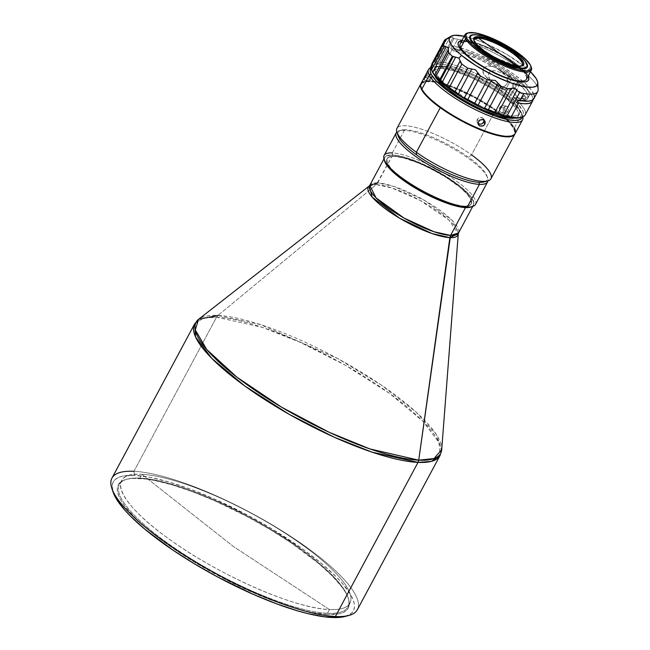 <?xml version="1.0" encoding="UTF-8"?>
<svg xmlns="http://www.w3.org/2000/svg" width="650" height="650" viewBox="0 0 650 650"><rect width="100%" height="100%" fill="white"/><g stroke="black" fill="none" stroke-linecap="round" stroke-linejoin="round"><path stroke-width="0.49" stroke-dasharray="3.25 2.44" d="M141.944 474.362A129.602 32.63 -151.8 0 1 302.729 545.155A129.602 32.63 -151.8 0 1 329.461 609.529L233.293 546.439L141.944 474.362L139.937 478.099L138.889 478.392A130.496 32.858 28.2 0 0 126.295 479.367A130.496 32.858 28.2 0 0 176.743 550.81A130.496 32.858 28.2 0 0 327.697 614.486L327.462 613.267A129.602 32.63 -151.8 0 1 177.531 550.022A129.602 32.63 -151.8 0 1 127.424 479.066A129.602 32.63 -151.8 0 1 139.937 478.099A129.602 32.63 28.2 0 0 119.478 484.437A129.602 32.63 28.2 0 0 191.222 558.846A129.602 32.63 28.2 0 0 327.462 613.267L329.461 609.529A129.602 32.63 -151.8 0 1 193.229 555.108A129.602 32.63 -151.8 0 1 121.485 480.699A129.602 32.63 -151.8 0 1 141.944 474.362A129.602 32.63 -151.8 0 1 278.176 528.783A129.602 32.63 -151.8 0 1 349.928 603.192A129.602 32.63 -151.8 0 1 329.461 609.529L327.462 613.267A129.602 32.63 28.2 0 0 347.921 606.929A129.602 32.63 28.2 0 0 276.177 532.521A129.602 32.63 28.2 0 0 139.937 478.099L141.944 474.362L233.293 546.439L329.461 609.529C294.938 608.749 217.856 574.811 168.675 538.736C117.65 502.58 104.837 471.713 141.944 474.362M345.036 616.484A136.273 34.312 28.2 0 0 292.354 541.872A136.273 34.312 28.2 0 0 134.713 475.378L133.924 471.307A139.23 35.059 -151.8 0 1 294.986 539.248A139.23 35.059 -151.8 0 1 348.814 615.477M357.354 609.708A139.23 35.059 28.2 0 0 280.28 529.774A139.23 35.059 28.2 0 0 133.924 471.307L216.564 317.184A139.23 35.059 -151.8 0 1 362.919 375.651A139.23 35.059 -151.8 0 1 439.993 455.585L438.986 442.536L422.727 421.119L389.602 393.453L345.296 365.202L300.154 342.298L262.397 327.381L216.564 317.184L217.961 315.453L376.309 184.632A50.83 12.797 -151.8 0 1 427.391 204.539A50.83 12.797 -151.8 0 1 458.274 233.764L448.841 219.968L420.217 200.444L391.966 187.996L376.309 184.632L392.624 155.082A50.359 12.683 -151.8 0 1 445.559 176.223A50.359 12.683 -151.8 0 1 473.444 205.14A50.359 12.683 -151.8 0 1 471.559 206.798M384.369 160.249L384.646 157.593L386.636 155.846L392.624 155.082L377.707 182.902L394.29 186.591L424.271 200.265L452.278 220.496L458.526 232.96A50.359 12.683 28.2 0 0 430.649 204.043A50.359 12.683 28.2 0 0 377.707 182.902L376.309 184.632L217.961 315.453L260.715 324.651L337.813 358.621L380.981 384.857L415.967 411.929L436.312 434.46L441.716 449.581A138.759 34.938 28.2 0 0 357.411 369.809A138.759 34.938 28.2 0 0 217.961 315.453A138.759 34.938 28.2 0 0 198.632 319.248M394.477 156.414L394.542 156.284A47.808 12.033 -151.8 0 1 444.795 176.361A47.808 12.033 -151.8 0 1 471.258 203.808A47.808 12.033 -151.8 0 1 463.71 206.148L463.645 206.269A47.808 12.033 28.2 0 0 471.193 203.929A47.808 12.033 28.2 0 0 444.722 176.483A47.808 12.033 28.2 0 0 394.477 156.414A47.808 12.033 28.2 0 0 386.929 158.754A47.808 12.033 28.2 0 0 413.392 186.201A47.808 12.033 28.2 0 0 463.645 206.269L451.62 203.791L440.172 199.737L427.781 194.082L411.621 184.917L398.125 175.191L391.016 168.423L387.189 162.752L386.969 158.673L388.854 157.016L394.542 156.284L406.632 158.641L422.151 164.426L442.747 175.11L457.121 184.836L465.205 191.847L468.902 196.048L471.063 199.68L471.282 203.759L469.398 205.416L463.71 206.148A47.808 12.033 -151.8 0 1 413.457 186.071A47.808 12.033 -151.8 0 1 386.994 158.624A47.808 12.033 -151.8 0 1 394.542 156.284L388.781 157.146L386.904 158.795L386.636 161.322L388.001 164.612L390.951 168.545L398.06 175.321L411.556 185.047L431.884 196.243L451.547 203.921L458.152 205.562L465.904 206.269L469.332 205.538L471.218 203.889L470.998 199.81L467.163 194.139L460.054 187.362L446.558 177.637L430.398 168.472L418.007 162.825L403.138 157.828L394.477 156.414M518.026 66.682A27.406 6.898 28.2 0 0 522.405 65.236A27.406 6.898 28.2 0 1 522.348 65.341A27.406 6.898 28.2 0 1 518.026 66.682L518.139 66.471A27.406 6.898 -151.8 0 1 491.684 56.371A27.406 6.898 -151.8 0 1 474.004 40.731A27.406 6.898 28.2 0 0 474.151 41.259A27.406 6.898 28.2 0 0 492.383 56.777A27.406 6.898 28.2 0 0 518.139 66.471L519.188 66.178L518.139 66.471A27.406 6.898 28.2 0 0 520.78 66.267A27.406 6.898 28.2 0 0 521.308 66.089A27.406 6.898 -151.8 0 1 518.139 66.471L517.026 65.951L518.026 66.682A27.406 6.898 28.2 0 1 489.223 55.177A27.406 6.898 28.2 0 1 474.053 39.439A27.406 6.898 28.2 0 1 474.11 39.341L477.011 45.776L489.027 55.055L518.026 66.682M467.927 32.963A37.619 9.474 -151.8 0 1 501.8 43.631A37.619 9.474 -151.8 0 1 530.798 66.154L525.964 75.164A37.619 9.474 28.2 0 0 499.931 54.251A37.619 9.474 28.2 0 0 466.123 41.836A37.619 9.474 28.2 0 0 460.184 43.672M531.359 67.429A37.619 9.474 28.2 0 0 530.798 66.154L530.433 65.065L530.798 66.154A37.619 9.474 28.2 0 0 501.069 43.249A37.619 9.474 28.2 0 0 467.326 33.093M470.194 40.048A32.589 8.206 28.2 0 0 492.749 58.159A32.589 8.206 28.2 0 0 522.023 68.924A32.589 8.206 28.2 0 0 527.166 67.324A32.589 8.206 28.2 0 0 527.231 67.202A32.589 8.206 28.2 0 1 522.023 68.924L522.023 68.924A32.589 8.206 28.2 0 1 492.749 58.159A32.589 8.206 28.2 0 1 470.194 40.048L470.194 40.048A32.589 8.206 28.2 0 1 469.804 36.408A32.589 8.206 28.2 0 0 469.731 36.53A32.589 8.206 28.2 0 0 470.194 40.048M527.044 64.537A32.589 8.206 28.2 0 0 526.703 63.806L526.703 63.806A32.589 8.206 28.2 0 0 504.148 45.695A32.589 8.206 28.2 0 0 474.874 34.938L475.573 34.742L474.874 34.938A32.589 8.206 28.2 0 0 471.729 35.181L472.485 34.978M526.939 64.171L527.191 64.919A32.589 8.206 28.2 0 0 526.703 63.806A32.589 8.206 28.2 0 0 504.148 45.695A32.589 8.206 28.2 0 0 474.874 34.938A32.589 8.206 28.2 0 0 472.119 35.084M430.991 68.226A51.837 13.057 -151.8 0 1 433.721 66.714A51.837 13.057 -151.8 0 1 480.212 80.706A51.837 13.057 -151.8 0 1 521.178 112.263L521.779 114.067A53.324 13.422 28.2 0 0 479.651 81.608A53.324 13.422 28.2 0 0 431.827 67.218A53.324 13.422 28.2 0 0 430.828 67.551A53.324 13.422 -151.8 0 1 478.254 80.884A53.324 13.422 -151.8 0 1 521.779 114.067L514.329 127.969A53.324 13.422 28.2 0 0 465.961 92.389A53.324 13.422 28.2 0 0 421.111 83.33M483.998 119.519L483.332 118.422L484.136 120.819L483.998 119.519L482.235 117.666L479.456 117.617L478.205 118.332L477.311 119.429L478.4 121.493L477.311 119.429L476.905 120.746L478.359 124.605M507.626 112.279L508.584 109.631L508.251 107.632L507.065 106.372L505.416 106.275L503.514 107.949L503.165 111.418L505.123 113.474L507.626 112.279M426.497 76.334L427.708 73.596L427.627 72.971L426.977 73.458L423.922 79.373L426.497 76.334M423.849 79.292L426.847 75.709L431.551 78.487L428.537 82.071L429.609 79.536L424.905 76.757L429.609 79.536L432.413 75.831L431.551 78.487L426.847 75.709L427.716 73.06L426.335 74.336M432.152 75.782L432.291 76.797L431.194 79.113L428.537 82.071L430.674 77.667L432.413 75.831M504.351 106.884L503.514 107.949L499.915 107.234L501.816 105.56L503.937 105.974L504.977 108.217L504.392 110.979L507.999 111.694L508.584 108.924L507.536 106.681L506.537 106.202L504.351 106.884M506.545 106.202L502.954 105.495L504.343 106.397L504.985 108.916L504.392 110.979L502.588 112.678L501.516 112.759L499.809 111.329L499.444 108.591L499.915 107.234L503.514 107.949L503.019 110.744L503.409 112.044L505.123 113.474L506.188 113.392L507.999 111.694L504.392 110.979L503.1 112.426L501.524 112.759L499.566 110.703L499.915 107.234L501.264 105.804L502.938 105.495M421.078 87.271A53.324 13.422 -151.8 0 1 459.761 89.554A53.324 13.422 -151.8 0 1 514.329 127.969L513.549 128.253A52.731 13.276 28.2 0 0 503.913 117.293A52.731 13.276 28.2 0 0 440.984 83.549A52.731 13.276 28.2 0 0 421.33 88.018M420.981 83.582A53.324 13.422 -151.8 0 1 495.406 110.354L471.534 154.871A53.324 13.422 28.2 0 0 396.963 128.351M470.421 207.098A50.359 12.683 28.2 0 0 450.954 179.53A50.359 12.683 28.2 0 0 392.689 154.952L392.299 152.921A51.837 13.057 -151.8 0 1 452.27 178.214A51.837 13.057 -151.8 0 1 472.314 206.602M475.491 204.449A51.837 13.057 28.2 0 0 446.794 174.688A51.837 13.057 28.2 0 0 392.299 152.921L404.422 130.309A51.837 13.057 -151.8 0 1 457.259 151.06A51.837 13.057 -151.8 0 1 487.955 180.879A51.837 13.057 28.2 0 0 487.646 178.002A51.837 13.057 28.2 0 0 453.148 148.639A51.837 13.057 28.2 0 0 404.422 130.309L406.177 129.813A50.359 12.683 -151.8 0 1 468.65 157.324A50.359 12.683 -151.8 0 1 487.021 176.15A50.359 12.683 -151.8 0 1 485.526 181.317A50.359 12.683 28.2 0 0 468.65 157.324A50.359 12.683 28.2 0 0 406.177 129.813A50.359 12.683 28.2 0 0 398.19 136.004M396.939 132.299A53.324 13.422 -151.8 0 1 419.599 128.578A53.324 13.422 -151.8 0 1 471.534 154.871L468.65 157.324L471.534 154.871L495.406 110.354A53.324 13.422 -151.8 0 1 514.946 133.973M525.119 115.026A53.324 13.422 28.2 0 0 513.037 96.826L520.488 82.932L516.969 82.282L524.737 89.968L528.019 96.054L527.832 98.264L526.435 99.824L522.08 100.872A47.808 12.033 28.2 0 0 527.711 98.524A47.808 12.033 28.2 0 0 516.969 82.282L514.15 87.539L521.739 93.803L522.852 96.744L522.072 98.548L521.081 100.051L520 99.718L512.2 91.171L508.836 97.443A47.808 12.033 -151.8 0 1 519.586 113.685A47.808 12.033 -151.8 0 1 512.038 116.017L499.939 113.669L484.421 107.884L467.846 99.539L449.451 87.474L441.374 80.454L436.394 74.36L434.956 69.704L436.036 67.608L437.174 66.893L442.861 66.162L441.642 68.437L453.741 70.785L473.403 78.463L493.732 89.659L504.229 96.988L512.306 104L517.286 110.094L518.651 113.384L518.391 115.911L517.644 116.846L514.654 118.105A47.808 12.033 28.2 0 0 518.359 115.952A47.808 12.033 28.2 0 0 491.896 88.506A47.808 12.033 28.2 0 0 441.642 68.437L442.861 66.162A47.808 12.033 -151.8 0 1 507 95.932L509.714 90.87L503.279 86.621L501.865 89.261A47.808 12.033 28.2 0 0 498.761 87.141L495.073 84.541L490.043 79.674L488.475 76.513L488.776 73.117L491.416 70.996L494.853 70.663L501.402 72.735L505.269 75.018A47.808 12.033 -151.8 0 1 508.365 77.131L506.951 79.771L512.956 84.833L515.125 80.771A47.808 12.033 28.2 0 0 454.114 51.309L455.463 48.782A47.808 12.033 -151.8 0 1 504.879 69.989A47.808 12.033 -151.8 0 1 529.067 95.997A47.808 12.033 -151.8 0 1 521.519 98.337L520.309 100.587L521.519 98.337A47.808 12.033 -151.8 0 1 514.621 97.329L513.264 99.856A47.808 12.033 28.2 0 0 517.774 100.653L513.264 99.856L516.693 102.668L513.264 99.856L514.621 97.329L518.05 100.141L514.621 97.329L521.519 98.337L525.549 98.109L528.986 96.143L529.409 93.803L528.328 90.732L525.769 87.051L521.828 82.883L513.638 76.042L499.541 66.69L479.676 56.485L464.726 50.911L455.463 48.782L452.043 45.971L450.686 48.498A53.324 13.422 -151.8 0 1 452.522 48.807L445.071 62.701A53.324 13.422 28.2 0 0 441.334 62.156L453.927 38.659A53.324 13.422 -151.8 0 1 457.673 39.203L453.879 46.28A53.324 13.422 28.2 0 0 452.043 45.971L450.686 48.498L454.114 51.309L455.463 48.782L452.043 45.971A53.324 13.422 28.2 0 1 453.879 46.28L457.673 39.203A53.324 13.422 -151.8 0 1 524.729 72.572A53.324 13.422 -151.8 0 1 537.721 91.528M520.837 117.455A51.837 13.057 28.2 0 0 511.412 97.914L508.836 97.443L516.604 105.129L518.846 108.42L519.886 111.215L519.707 113.425L518.302 114.985L515.718 115.862L512.038 116.017L511.119 117.723L512.038 116.017A47.808 12.033 -151.8 0 1 461.784 95.948A47.808 12.033 -151.8 0 1 435.321 68.502A47.808 12.033 -151.8 0 1 442.861 66.162L456.308 68.916L473.598 75.709L491.579 85.296L507 95.932L509.576 96.403A51.837 13.057 28.2 0 0 437.856 64.041L439.4 63.066L452.969 37.773L452.302 37.099L446.924 38.943A53.324 13.422 28.2 0 0 445.218 39.642M526.5 79.227A37.619 9.474 28.2 0 0 525.964 75.164A37.619 9.474 28.2 0 0 499.931 54.251A37.619 9.474 28.2 0 0 466.123 41.836L464.652 40.722A39.683 9.994 -151.8 0 1 518.668 66.064L518.668 66.064A39.683 9.994 -151.8 0 1 528.019 76.391A39.683 9.994 28.2 0 0 518.668 66.064A39.683 9.994 28.2 0 0 464.652 40.722A39.683 9.994 28.2 0 0 461.703 40.836A39.683 9.994 -151.8 0 1 464.652 40.722L466.123 41.836A37.619 9.474 28.2 0 0 463.864 41.876M468.057 56.769A39.683 9.994 -151.8 0 1 458.331 45.508A39.683 9.994 28.2 0 0 458.364 45.597A39.683 9.994 28.2 0 0 468.057 56.769A39.683 9.994 28.2 0 0 522.072 82.111A39.683 9.994 -151.8 0 1 468.057 56.769L468.057 56.769M521.966 82.038L522.072 82.111A39.683 9.994 28.2 0 0 525.899 81.811A39.683 9.994 28.2 0 0 526.004 81.786A39.683 9.994 -151.8 0 1 522.072 82.111L521.966 82.038M524.582 99.604L522.072 98.548L521.081 100.051L521.389 100.888L525.387 99.028C526.24 96.265 525.395 95.509 522.852 96.744L522.072 98.548L524.582 99.604M534.349 97.004L533.934 98.589A53.324 13.422 28.2 0 0 508.276 70.452A53.324 13.422 28.2 0 0 453.879 46.28L465.173 49.254L478.343 54.316L501.337 66.121L513.833 74.238L524.014 82.282L530.993 89.554L534.186 95.444M538.143 89.464A53.324 13.422 28.2 0 0 524.729 72.572L525.257 67.121L506.919 54.462L485.396 43.412L473.07 38.675L464.181 36.221A49.904 12.561 -151.8 0 1 525.257 67.121L524.729 72.572A53.324 13.422 28.2 0 0 457.673 39.203A53.324 13.422 28.2 0 0 453.927 38.659L441.334 62.156A53.324 13.422 -151.8 0 1 445.071 62.701A53.324 13.422 -151.8 0 1 511.201 95.314A53.324 13.422 28.2 0 0 445.071 62.701L452.522 48.807A53.324 13.422 -151.8 0 1 518.651 81.421L511.201 95.314L509.576 96.403L491.952 84.305L471.421 73.564L452.108 66.332L444.137 64.513L437.856 64.041L439.4 63.066L447.956 47.125L452.969 37.773L452.302 37.099L449.629 37.903L436.069 63.204L437.856 64.041A51.837 13.057 28.2 0 0 431.584 66.983L431.722 65.244L444.007 42.339L431.722 65.016L431.584 66.983A51.837 13.057 28.2 0 0 431.73 70.428M511.964 77.797A53.324 13.422 28.2 0 0 497.014 68.242L493.618 66.666L488.069 65.926L484.64 67.332L483.478 68.762L482.95 70.501L483.714 74.051L487.394 78.276L490.514 80.373A53.324 13.422 -151.8 0 1 505.456 89.919L511.964 77.797L508.365 77.131A47.808 12.033 28.2 0 0 505.269 75.018L497.014 68.242L511.964 77.797L505.456 89.919L490.514 80.373L498.761 87.141A47.808 12.033 -151.8 0 1 501.865 89.261L505.456 89.919L501.865 89.261L503.279 86.621A4.144 2.478 129.4 0 0 507.032 83.671A4.144 2.478 129.4 0 0 507.081 79.869A4.144 2.478 129.4 0 0 506.951 79.771L512.956 84.833A4.144 2.478 -50.6 0 1 509.714 90.87L503.279 86.621L505.383 85.621L507.089 83.558L507.699 81.299L506.951 79.771L508.365 77.131L511.964 77.797M519.967 117.731L522.966 115.871L523.453 112.808L522.819 110.849L517.522 103.594L511.412 97.914L513.037 96.826L520.488 82.932A53.324 13.422 -151.8 0 1 532.984 99.718L532.358 96.525L529.994 92.552L520.488 82.932L516.969 82.282L514.15 87.539L520.796 92.682L522.852 96.744A3.039 1.812 -50.6 0 1 525.379 96.322A3.039 1.812 -50.6 0 1 525.387 99.028A3.039 1.812 -50.6 0 1 521.528 101.018A3.039 1.812 -50.6 0 1 521.389 100.888A3.039 1.812 -50.6 0 1 521.081 100.051L519.009 98.914L512.2 91.171A3.039 1.812 129.4 0 0 514.15 87.539L513.727 89.456L512.2 91.171L508.836 97.443L511.412 97.914L513.037 96.826A53.324 13.422 -151.8 0 1 521.852 117.236M453.091 38.358L452.969 37.773L453.927 38.659L453.091 38.358M528.279 76.416L526.362 73.344L518.846 65.942A39.845 10.034 -151.8 0 1 528.158 76.147M432.136 63.464L444.738 39.967L432.136 63.464A53.324 13.422 -151.8 0 1 434.322 62.441A53.324 13.422 28.2 0 0 432.136 63.464M446.924 38.943L434.322 62.441L446.924 38.943M448.021 38.561L449.629 37.903L436.069 63.204L434.322 62.441L437.856 64.041L435.516 64.309L432.364 65.788L431.348 68.469L431.73 70.419M431.364 67.202L430.796 66.771L444.632 41.681L431.064 66.983L431.584 66.983M530.497 71.776A49.904 12.561 -151.8 0 0 525.257 67.121L530.676 71.963M518.846 65.942L513.533 61.896L500.841 53.893L487.012 47.011L474.167 42.307L468.739 41.007L461.841 40.584A39.845 10.034 -151.8 0 1 518.846 65.942M440.253 62.335L439.4 63.066L441.334 62.156L440.253 62.335M525.379 96.322L519.683 91.65M520 99.718L519.009 98.914M509.714 90.87L512.598 88.083L512.956 84.833L515.125 80.771L518.651 81.421L511.201 95.314L509.576 96.403L507 95.932L509.714 90.87M454.114 51.309L450.686 48.498A53.324 13.422 -151.8 0 1 452.522 48.807L467.748 53.146L485.591 60.84L503.433 70.752L518.651 81.421L515.125 80.771L496.836 68.429L479.96 59.743L463.978 53.617L454.114 51.309M505.269 75.018L497.014 68.242L493.618 66.666L489.954 65.877C486.761 65.78 484.599 66.739 483.478 68.762C482.438 70.785 482.852 73.076 484.721 75.627L498.761 87.141L493.919 83.631L490.043 79.674L488.296 75.359L488.776 73.117L490.36 71.484L494.853 70.663L501.402 72.735L505.269 75.018M493.919 83.631L487.394 78.276M441.642 68.437A47.808 12.033 28.2 0 0 434.102 70.777A47.808 12.033 28.2 0 0 434.354 75.051L433.737 71.979L434.817 69.883L437.491 68.681L441.642 68.437M397.832 134.298A50.359 12.683 -151.8 0 1 401.31 130.187A50.359 12.683 -151.8 0 1 406.177 129.813L404.422 130.309A51.837 13.057 28.2 0 0 399.417 130.691A51.837 13.057 28.2 0 0 396.849 132.031A51.837 13.057 -151.8 0 1 404.422 130.309L392.299 152.921A51.837 13.057 28.2 0 0 384.118 155.456M392.299 152.921L392.689 154.952A50.359 12.683 28.2 0 0 384.711 161.143M469.942 207.212L472.753 205.952L473.891 203.743L473.809 202.304L471.023 196.844L467.131 192.416L458.616 185.031L451.474 179.879L434.923 169.934L417.487 161.704L409.273 158.641L398.474 155.699L392.689 154.952L386.701 155.724L385.499 156.479L384.361 158.689L384.946 161.761M490.953 178.75A53.324 13.422 28.2 0 0 471.534 154.871M420.81 83.882L422.914 82.038L426.741 81.226L432.144 81.486L438.921 82.802L455.504 88.376L473.972 97.086L491.497 107.616L505.416 118.365L510.339 123.305L513.622 127.692L515.149 131.365L514.849 134.176M511.087 136.126L514.061 134.331L514.702 131.731L513.549 128.253L508.552 121.704L500.045 114.067L492.773 108.688L475.686 98.183L452.961 87.539L440.692 83.468L433.753 81.965L428.122 81.502L422.589 82.786L421.054 84.914L421.33 88.01M511.071 136.134A52.731 13.276 28.2 0 0 513.549 128.253L514.329 127.969L521.779 114.067A53.324 13.422 -151.8 0 1 522.86 116.903A53.324 13.422 28.2 0 0 522.576 115.879A53.324 13.422 28.2 0 0 521.779 114.067L521.178 112.263A51.837 13.057 -151.8 0 1 521.95 114.026A51.837 13.057 -151.8 0 1 522.202 117.138L522.316 115.684L521.178 112.263L518.31 108.119L513.825 103.415L500.752 93.031L483.949 82.704L465.969 73.994L449.548 68.234L442.731 66.755L437.19 66.3L433.16 66.885L430.779 68.494M501.516 112.759L505.123 113.474M515.092 133.721A53.324 13.422 28.2 0 0 514.329 127.969M483.332 118.422L480.878 117.39L478.205 118.332L476.905 120.746L478.01 123.468M477.067 122.078L478.254 123.662M525.038 60.954L522.218 57.988L514.004 51.464L503.433 44.972L486.744 37.416L476.352 34.791A32.589 8.206 -151.8 0 1 524.948 60.848M525.964 75.164L530.798 66.154A37.619 9.474 -151.8 0 1 531.139 66.853M384.337 160.03A50.359 12.683 -151.8 0 1 384.678 157.544A50.359 12.683 -151.8 0 1 392.624 155.082L401.757 156.577L417.422 161.834L434.85 170.064L451.409 180.009L461.711 187.688L470.957 196.966L473.744 202.434L473.468 205.091L471.486 206.838M377.707 182.902A50.359 12.683 28.2 0 0 369.761 185.364M369.224 186.014L376.309 184.632A50.83 12.797 -151.8 0 0 369.224 186.014M217.961 315.453L216.564 317.184L203.287 318.183L194.586 323.993A139.23 35.059 -151.8 0 1 216.564 317.184L133.924 471.307A139.23 35.059 28.2 0 0 111.946 478.116M133.924 471.307L134.713 475.378A136.273 34.312 28.2 0 0 113.116 492.131M345.077 616.468L351.341 613.381L353.462 610.699L354.421 607.401L354.209 603.509L352.836 599.072L350.317 594.124L341.924 582.912L336.131 576.753L321.652 563.615L303.769 549.811L272.123 529.043L248.974 515.913L213.419 498.574L190.482 489.231L169.187 482.081L150.353 477.401L134.713 475.378L122.858 476.084L118.495 477.457L115.245 479.497L113.133 482.178L112.174 485.485L113.1 492.082M327.697 614.486L312.715 612.552L304.046 610.618L274.292 601.226L252.322 592.272L229.629 581.563L196.113 563.103L175.386 549.892L156.877 536.559L141.31 523.599L134.818 517.416L124.735 505.952L121.233 500.776L118.82 496.039L117.504 491.79L117.309 488.069L118.227 484.9L120.25 482.332L123.362 480.382L127.538 479.066L132.73 478.4L145.957 479.034L153.871 480.326L171.901 484.811L192.294 491.652L214.264 500.606L248.316 517.213L270.473 529.774L291.208 542.986L317.907 562.884L331.776 575.461L341.859 586.934L345.353 592.109L347.766 596.838L349.082 601.087L349.286 604.817L348.368 607.977L346.336 610.545L343.224 612.495L339.048 613.811L327.697 614.486A130.496 32.858 28.2 0 0 348.376 598.447A130.496 32.858 28.2 0 0 261.536 524.534A130.496 32.858 28.2 0 0 138.889 478.392L139.937 478.099A129.602 32.63 -151.8 0 1 261.747 523.924A129.602 32.63 -151.8 0 1 348.002 597.334A129.602 32.63 -151.8 0 1 327.462 613.267L327.697 614.486M127.424 479.066L126.295 479.367M472.721 206.481L473.444 205.14M121.485 480.699L119.478 484.437M474.151 41.259L473.769 40.146M431.827 67.218L433.721 66.714M484.9 121.144L483.811 119.08M427.659 72.987L432.348 75.757M487.646 178.002L487.021 176.15M518.359 115.952L519.586 113.685M527.711 98.524L529.067 95.997M431.551 67.064L445.989 40.137M507.081 79.869L507.837 80.486M519.512 99.361L521.365 100.888M434.102 70.777L435.321 68.502M399.417 130.691L401.31 130.187M423.889 79.357L428.577 82.136M522.576 115.879L521.95 114.026M520.78 66.267L521.918 65.967M349.928 603.192L347.921 606.929M383.955 158.884L384.678 157.544M348.002 597.334L348.376 598.447"/><path stroke-width="0.97" d="M217.961 315.453L198.632 319.248L194.586 323.993L195.593 337.041L211.859 358.459L244.985 386.124L289.283 414.375L334.425 437.279L372.182 452.197L418.015 462.394L418.73 460.176L369.826 448.906L329.168 432.291L281.434 407.095L236.876 377.138L206.741 349.529L195.26 329.883L198.632 319.248A138.759 34.938 28.2 0 0 266.598 397.954A138.759 34.938 28.2 0 0 418.73 460.176L418.015 462.394A139.23 35.059 -151.8 0 1 271.659 403.926A139.23 35.059 -151.8 0 1 194.586 323.993L111.946 478.116A139.23 35.059 28.2 0 0 189.02 558.058A139.23 35.059 28.2 0 0 335.376 616.517L331.874 617.5A136.273 34.312 28.2 0 0 345.036 616.484L348.814 615.477A139.23 35.059 -151.8 0 1 335.376 616.517A139.23 35.059 28.2 0 0 357.354 609.708L439.993 455.585A139.23 35.059 -151.8 0 1 418.015 462.394L335.376 616.517L418.015 462.394L431.299 461.394L439.993 455.585L441.716 449.581L434.029 458.543L418.73 460.176A138.759 34.938 28.2 0 0 441.716 449.581L458.274 233.764A50.83 12.797 -151.8 0 1 449.857 237.64L418.73 460.176L450.572 235.422A50.359 12.683 28.2 0 0 458.526 232.96L472.721 206.481M465.489 207.602L450.572 235.422L465.489 207.602L452.749 205.124L440.7 200.85L427.643 194.894L414.708 187.769L403.016 180.099L393.559 172.526L387.164 165.718L384.337 160.03A50.359 12.683 -151.8 0 0 416.504 188.833A50.359 12.683 -151.8 0 0 465.489 207.602A50.359 12.683 -151.8 0 0 471.559 206.798L465.489 207.602M522.405 65.236A27.406 6.898 28.2 0 0 506.984 49.489A27.406 6.898 28.2 0 0 478.376 38.098L517.026 65.951L478.376 38.098A27.406 6.898 28.2 0 0 474.11 39.341L478.376 38.098A27.406 6.898 28.2 0 1 506.984 49.489A27.406 6.898 28.2 0 1 522.405 65.236M465.018 34.653L460.184 43.672A37.619 9.474 28.2 0 0 460.728 47.734L465.562 38.716A37.619 9.474 -151.8 0 1 465.018 34.653A37.619 9.474 -151.8 0 1 467.927 32.963M468.463 32.792L467.326 33.093A37.619 9.474 28.2 0 0 465.562 38.716L466.741 38.285A36.733 9.246 -151.8 0 1 468.463 32.792A36.733 9.246 -151.8 0 1 501.402 42.705A36.733 9.246 -151.8 0 1 530.433 65.065L531.237 67.486L530.79 69.298L529.108 70.436L526.248 70.85L517.489 69.485L499.501 62.522L481.203 51.911L471.941 44.558L466.741 38.285L465.928 35.864L466.375 34.052L468.065 32.914L474.841 32.825L485.241 35.604L497.664 40.828L515.962 51.439L525.224 58.792L530.433 65.065A36.733 9.246 -151.8 0 1 530.977 66.316A36.733 9.246 -151.8 0 1 504.327 64.748A36.733 9.246 -151.8 0 1 466.741 38.285L465.562 38.716A37.619 9.474 28.2 0 0 504.059 65.821A37.619 9.474 28.2 0 0 531.359 67.429L530.977 66.316M526.833 63.554A32.589 8.206 -151.8 0 1 527.304 67.072A32.589 8.206 -151.8 0 1 499.891 61.539A32.589 8.206 -151.8 0 1 470.332 39.796A32.589 8.206 -151.8 0 1 469.869 36.278A32.589 8.206 -151.8 0 1 476.352 34.791L471.51 35.035L470.015 36.042L469.617 37.651L470.332 39.796L472.136 42.396L478.676 48.563L493.732 58.378L510.421 65.934L515.352 67.47L523.12 68.689L525.655 68.315L527.158 67.308L527.548 65.707L524.948 60.848A32.589 8.206 -151.8 0 1 526.833 63.554M526.939 64.171A31.996 8.052 -151.8 0 1 521.869 68.104A31.996 8.052 -151.8 0 1 484.851 52.496A31.996 8.052 -151.8 0 1 472.485 34.978A31.996 8.052 -151.8 0 1 475.573 34.742A31.996 8.052 -151.8 0 1 505.643 46.053A31.996 8.052 -151.8 0 1 526.939 64.171L527.191 64.919A32.589 8.206 28.2 0 1 527.231 67.202A32.589 8.206 28.2 0 0 527.044 64.537M474.004 40.731A27.406 6.898 -151.8 0 1 474.167 39.236A27.406 6.898 -151.8 0 1 478.489 37.895A27.406 6.898 28.2 0 0 474.004 40.731M478.254 36.668L478.489 37.895L478.254 36.668L474.216 37.521L473.574 38.764L473.899 40.495L477.368 45.126L484.087 50.724L493.033 56.42L502.848 61.36L512.029 64.781L519.188 66.178A28.291 7.126 -151.8 0 1 492.594 56.176A28.291 7.126 -151.8 0 1 473.769 40.146A28.291 7.126 -151.8 0 1 478.254 36.668A28.291 7.126 -151.8 0 1 510.981 50.472A28.291 7.126 -151.8 0 1 521.918 65.967A28.291 7.126 -151.8 0 1 519.188 66.178L523.226 65.317L523.867 64.082L523.534 62.351L520.073 57.712L513.354 52.122L504.408 46.426L494.593 41.486L485.412 38.058L478.254 36.668M521.869 68.104L521.974 68.656L521.869 68.104L513.768 66.536L503.384 62.66L487.004 53.901L474.573 44.306L470.657 39.065L470.283 37.107L471.006 35.709L472.794 34.905L475.573 34.742L483.665 36.311L499.622 42.811L510.437 48.945L519.464 55.453L525.338 61.352L527.158 65.731L526.435 67.137L524.648 67.941L521.869 68.104M429.325 75.189L431.283 74.466A51.837 13.057 -151.8 0 1 430.991 68.226L430.146 71.045L431.283 74.466L429.325 75.189A53.324 13.422 -151.8 0 1 428.561 69.428A53.324 13.422 -151.8 0 1 430.828 67.551A53.324 13.422 28.2 0 0 429.325 75.189L421.874 89.082L429.325 75.189A53.324 13.422 28.2 0 0 482.511 112.994A53.324 13.422 28.2 0 0 522.86 116.903A53.324 13.422 -151.8 0 1 522.543 119.827A53.324 13.422 -151.8 0 1 477.693 110.768A53.324 13.422 -151.8 0 1 429.325 75.189M484.136 120.153L483.34 122.72L481.601 123.987L479.513 124.191L477.75 123.224L480.204 124.256L481.601 123.987L483.73 122.127L484.827 124.191L483.933 125.304L482.698 126.059L479.944 126.051L478.839 125.287L478.002 122.809L479.895 119.982L483.332 119.73L484.429 120.486L485.233 122.224L484.827 124.191L483.348 125.734L479.944 126.051L478.441 124.751L478.002 122.809L479.302 120.396L481.975 119.446L483.332 119.73L485.095 121.591L484.827 124.191L483.73 122.127L483.998 119.519M428.561 69.428L421.111 83.33A53.324 13.422 28.2 0 0 421.874 89.082A53.324 13.422 -151.8 0 1 421.078 87.271L421.33 88.018A52.731 13.276 28.2 0 0 422.118 89.806L427.115 96.354L439.116 106.673L451.108 114.733L464.547 122.306L478.27 128.732L491.091 133.469L504.904 136.459L511.639 135.964M426.335 74.336L424.076 79.324M420.834 83.834L396.963 128.351A53.324 13.422 28.2 0 0 416.382 152.23L440.253 107.713A53.324 13.422 -151.8 0 1 420.834 83.834A53.324 13.422 -151.8 0 1 420.981 83.582L420.517 86.702L423.467 92.487L430.243 99.694L440.253 107.713L416.382 152.23A53.324 13.422 -151.8 0 1 396.939 132.299L398.19 136.004A50.359 12.683 28.2 0 0 416.561 154.83L416.382 152.23L416.561 154.83A50.359 12.683 28.2 0 0 479.042 182.333L479.432 184.373L467.309 206.984L465.562 207.48A50.359 12.683 28.2 0 0 470.421 207.098L465.562 207.48L467.309 206.984A51.837 13.057 28.2 0 0 475.491 204.449L487.614 181.838A51.837 13.057 -151.8 0 1 479.432 184.373A51.837 13.057 28.2 0 0 487.955 180.879A51.837 13.057 -151.8 0 1 487.614 181.838M470.421 207.098L472.314 206.602A51.837 13.057 -151.8 0 1 467.309 206.984L479.432 184.373L479.042 182.333A50.359 12.683 28.2 0 0 483.901 181.959A50.359 12.683 28.2 0 0 485.526 181.317A50.359 12.683 -151.8 0 1 479.042 182.333A50.359 12.683 -151.8 0 1 416.561 154.83A50.359 12.683 -151.8 0 1 397.832 134.298M434.354 75.051A47.808 12.033 28.2 0 0 466.814 101.92A47.808 12.033 28.2 0 0 510.819 118.292L511.119 117.723L510.819 118.292A47.808 12.033 28.2 0 0 514.654 118.105M520.163 100.864A47.808 12.033 28.2 0 0 522.08 100.872L520.163 100.864A47.808 12.033 28.2 0 1 517.774 100.653L520.163 100.864M463.864 41.876A37.619 9.474 28.2 0 0 460.728 47.734A37.619 9.474 28.2 0 0 486.761 68.648A37.619 9.474 28.2 0 0 520.561 81.071L521.966 82.038L520.561 81.071A37.619 9.474 28.2 0 0 525.964 75.164M458.331 45.508A39.683 9.994 -151.8 0 1 461.703 40.836A39.683 9.994 28.2 0 0 458.331 45.508M534.056 98.337L532.114 100.271L528.434 101.181L519.992 100.531A53.324 13.422 28.2 0 1 518.05 100.141L516.693 102.668A53.324 13.422 -151.8 0 0 518.635 103.058L511.184 116.959L518.635 103.058L524.534 103.756L528.994 103.415L531.846 102.058L532.984 99.734A53.324 13.422 -151.8 0 1 532.569 101.132A53.324 13.422 -151.8 0 1 518.635 103.058A53.324 13.422 -151.8 0 1 516.693 102.668L518.05 100.141A53.324 13.422 28.2 0 0 519.992 100.531A53.324 13.422 28.2 0 0 533.926 98.605L537.721 91.528A53.324 13.422 -151.8 0 1 523.778 93.462L519.992 100.531L523.778 93.462A53.324 13.422 28.2 0 0 538.143 89.464L537.81 82.924A49.904 12.561 -151.8 0 1 510.469 82.721A49.904 12.561 -151.8 0 1 461.614 55.429A49.904 12.561 -151.8 0 1 450.848 36.303A49.904 12.561 -151.8 0 1 464.181 36.221L454.602 35.287L451.157 36.132L449.337 37.944L449.215 40.649L450.791 44.151L456.194 50.594L461.614 55.429L458.843 58.069L461.614 55.429L475.873 65.593L492.814 75.099L509.836 82.493L524.371 86.661L532.277 87.271L535.714 86.426L537.534 84.606L537.656 81.9L536.079 78.398L530.497 71.776A49.904 12.561 -151.8 0 1 537.81 82.924M450.848 36.303L445.218 39.642A53.324 13.422 28.2 0 0 444.738 39.967L446.03 40.04L443.349 43.623A53.324 13.422 28.2 0 0 444.161 46.215L448.362 47.491L448.167 51.342L448.663 52.553A53.324 13.422 28.2 0 0 452.311 56.233L458.843 58.069L460.184 60.913L446.623 86.214L449.256 87.563A53.324 13.422 28.2 0 0 455.065 91.642L458.169 94.323L471.729 69.022L475.524 69.786L477.823 72.767L464.262 98.061L467.854 99.499A53.324 13.422 28.2 0 0 474.736 103.212L477.929 105.446L491.497 80.145L495.276 80.446L497.997 83.2L484.429 108.493L488.378 109.622A53.324 13.422 28.2 0 0 495.04 112.271L497.664 113.758L511.233 88.465L514.394 88.051L516.921 90.261L503.36 115.554L499.939 114.993A51.837 13.057 28.2 0 0 519.959 117.739L521.852 117.236A53.324 13.422 -151.8 0 1 511.184 116.959A53.324 13.422 28.2 0 0 525.119 115.026L532.569 101.132M526.004 81.786A39.683 9.994 28.2 0 0 528.019 76.391A39.683 9.994 -151.8 0 1 526.004 81.786M528.158 76.147A39.845 10.034 -151.8 0 1 526.11 81.754A39.845 10.034 -151.8 0 1 468.032 56.607L479.416 64.724L492.936 72.312L499.858 75.538L512.704 80.251L522.616 82.071L525.98 81.786L528.084 80.722L528.864 78.91L528.158 76.147M431.104 68.575L431.73 70.428A51.837 13.057 28.2 0 0 433.907 74.441A51.837 13.057 28.2 0 0 444.397 85.02L442.073 82.485L455.642 57.184L453.107 56.761L440.416 80.438L442.073 82.485L455.642 57.184L458.843 58.069L460.184 60.913L446.623 86.214L445.551 85.8L440.416 80.438L453.107 56.761L452.311 56.233A53.324 13.422 -151.8 0 1 448.663 52.553L436.061 76.05A53.324 13.422 28.2 0 0 439.717 79.731L452.311 56.233L439.717 79.731L440.416 80.438L439.717 79.731A53.324 13.422 -151.8 0 1 436.061 76.05L448.663 52.553L448.378 49.863L434.817 75.156L433.907 74.441L432.673 72.142L446.241 46.841L444.161 46.215A53.324 13.422 -151.8 0 1 443.349 43.623L430.755 67.121A53.324 13.422 28.2 0 0 431.559 69.712L444.161 46.215L431.559 69.712L432.673 72.142L446.241 46.841L448.362 47.491L448.378 49.863L434.817 75.156L436.061 76.05L433.907 74.441L431.559 69.712A53.324 13.422 -151.8 0 1 431.104 68.575A53.324 13.422 -151.8 0 1 430.755 67.121L443.666 42.77L445.567 40.714M446.03 40.04L445.291 39.942L444.007 42.339L445.291 39.942L444.738 39.967A53.324 13.422 -151.8 0 1 446.924 38.943L448.021 38.561M431.811 64.098L431.722 65.244L431.811 64.098M443.349 43.623L443.666 42.77M460.671 62.66L460.184 60.913L461.849 64.066L460.671 62.66M449.256 87.563L461.849 64.066L449.256 87.563L444.397 85.02A51.837 13.057 28.2 0 0 461.069 96.736L458.169 94.323L471.729 69.022L467.659 68.144A53.324 13.422 -151.8 0 1 461.849 64.066A53.324 13.422 28.2 0 0 467.659 68.144L455.065 91.642L467.659 68.144L475.524 69.786L477.823 72.767L464.262 98.061L461.069 96.736L455.065 91.642A53.324 13.422 -151.8 0 1 449.256 87.563M478.831 74.604L477.823 72.767L480.456 76.001L478.831 74.604M467.854 99.499L480.456 76.001L467.854 99.499L461.069 96.736A51.837 13.057 28.2 0 0 480.821 107.388L477.929 105.446L491.497 80.145L487.329 79.714A53.324 13.422 -151.8 0 1 480.456 76.001A53.324 13.422 28.2 0 0 487.329 79.714L474.736 103.212L487.329 79.714L495.276 80.446L497.997 83.2L484.429 108.493L480.821 107.388L474.736 103.212A53.324 13.422 -151.8 0 1 467.854 99.499M499.265 84.939L497.997 83.2L500.979 86.125L499.265 84.939M488.378 109.622L500.979 86.125L488.378 109.622L480.821 107.388A51.837 13.057 28.2 0 0 499.939 114.993L497.664 113.758L511.233 88.465L507.642 88.774A53.324 13.422 -151.8 0 1 500.979 86.125A53.324 13.422 28.2 0 0 507.642 88.774L495.04 112.271L507.642 88.774L509.486 89.009L512.793 87.937L514.394 88.051L516.921 90.261L503.36 115.554L506.984 116.041L519.586 92.544L516.921 90.261L519.586 92.544A53.324 13.422 28.2 0 0 523.778 93.462A53.324 13.422 -151.8 0 1 519.586 92.544L506.984 116.041L499.939 114.993L495.04 112.271A53.324 13.422 -151.8 0 1 488.378 109.622M461.841 40.584L458.786 41.828L458.006 43.639L458.591 46.134L463.702 52.748L468.032 56.607A39.845 10.034 -151.8 0 1 458.299 45.394A39.845 10.034 -151.8 0 1 461.841 40.584M511.184 116.959A53.324 13.422 -151.8 0 1 506.984 116.041A53.324 13.422 28.2 0 0 511.184 116.959M519.959 117.739A51.837 13.057 28.2 0 0 520.837 117.455M431.665 70.216L435.817 76.862L444.397 85.02L456.479 93.819L470.787 102.326L485.802 109.647L499.939 114.993L512.021 117.853L520.179 117.674M534.349 97.004L534.186 95.444M471.534 154.871A53.324 13.422 -151.8 0 1 487.687 180.96A53.324 13.422 -151.8 0 1 416.382 152.23A53.324 13.422 28.2 0 0 490.953 178.75L514.824 134.225A53.324 13.422 -151.8 0 1 440.253 107.713L461.695 120.973L475.605 127.758L488.849 132.933L496.738 135.257L506.407 136.833L512.753 136.021L514.946 133.973A53.324 13.422 -151.8 0 1 514.824 134.225M396.849 132.031A51.837 13.057 28.2 0 0 423.304 161.582A51.837 13.057 28.2 0 0 479.432 184.373A51.837 13.057 -151.8 0 1 424.938 162.606A51.837 13.057 -151.8 0 1 396.24 132.844A51.837 13.057 -151.8 0 1 396.849 132.031M396.24 132.844L384.118 155.456A51.837 13.057 28.2 0 0 412.815 185.218A51.837 13.057 28.2 0 0 467.309 206.984A51.837 13.057 -151.8 0 1 418.584 188.654A51.837 13.057 -151.8 0 1 384.085 159.291A51.837 13.057 -151.8 0 1 392.299 152.921M384.085 159.291L384.711 161.143A50.359 12.683 28.2 0 0 418.226 189.67A50.359 12.683 28.2 0 0 465.562 207.48L456.43 205.985L444.949 202.361L432.104 196.909L419.006 190.117L406.778 182.553L396.476 174.866L388.984 167.741L384.702 161.127M421.314 87.969L422.118 89.806A52.731 13.276 28.2 0 0 463.783 121.907A52.731 13.276 28.2 0 0 511.071 136.134L511.826 135.931A53.324 13.422 -151.8 0 1 464.011 121.55A53.324 13.422 -151.8 0 1 421.874 89.082A53.324 13.422 28.2 0 0 470.243 124.662A53.324 13.422 28.2 0 0 515.092 133.721L522.543 119.827M514.329 127.969A53.324 13.422 -151.8 0 1 511.826 135.931M484.429 120.486L485.095 121.591M478.359 124.605L478.156 124.142M522.202 117.138A51.837 13.057 -151.8 0 1 479.684 109.704A51.837 13.057 -151.8 0 1 431.283 74.466L436.199 80.901L447.996 91.041L464.092 101.538L477.531 108.68L495.064 116.049L509.738 119.974L515.271 120.429L519.301 119.844L521.682 118.243L522.218 117.073M434.289 74.896L438.124 80.567L445.234 87.344L458.729 97.069L470.73 104.073L483.202 110.159L498.721 115.944L508.227 118.056L514.979 118.048M472.485 34.978L471.729 35.181A32.589 8.206 28.2 0 0 469.804 36.408A32.589 8.206 28.2 0 1 472.119 35.084M521.308 66.089A27.406 6.898 28.2 0 0 509.551 50.838A27.406 6.898 28.2 0 0 478.489 37.895A27.406 6.898 -151.8 0 1 507.293 49.4A27.406 6.898 -151.8 0 1 522.462 65.13A27.406 6.898 -151.8 0 1 521.308 66.089M531.139 66.853A37.619 9.474 -151.8 0 1 531.334 70.208A37.619 9.474 -151.8 0 1 499.688 63.822A37.619 9.474 -151.8 0 1 465.562 38.716L460.728 47.734A37.619 9.474 28.2 0 0 486.761 68.648A37.619 9.474 28.2 0 0 520.561 81.071A37.619 9.474 28.2 0 0 526.5 79.227L531.334 70.208M377.707 182.902L369.761 185.364A50.359 12.683 28.2 0 0 397.637 214.281A50.359 12.683 28.2 0 0 450.572 235.422L458.526 232.96L458.274 233.764L449.857 237.64L431.941 233.521L399.563 218.197L372.198 197.112L369.224 186.014L369.761 185.364L376.009 197.827L404.016 218.059L433.997 231.733L450.572 235.422L449.857 237.64A50.83 12.797 -151.8 0 1 394.127 214.849A50.83 12.797 -151.8 0 1 369.224 186.014L198.632 319.248M111.857 488.426L113.116 492.131A136.273 34.312 28.2 0 0 203.808 569.319A136.273 34.312 28.2 0 0 331.874 617.5L335.376 616.517A139.23 35.059 -151.8 0 1 204.514 567.288A139.23 35.059 -151.8 0 1 111.857 488.426A139.23 35.059 -151.8 0 1 133.924 471.307M113.1 492.082L116.277 498.753L124.67 509.966L130.455 516.133L144.942 529.271L172.819 550.046L194.472 563.842L217.612 576.964L253.167 594.303L276.112 603.647L297.399 610.797L307.174 613.462L324.496 616.826L338.309 617.492L345.077 616.468M431.949 63.7L444.608 40.097M443.511 43.03L430.763 66.804M487.687 180.96L483.901 181.959M369.761 185.364L383.955 158.884"/></g></svg>
